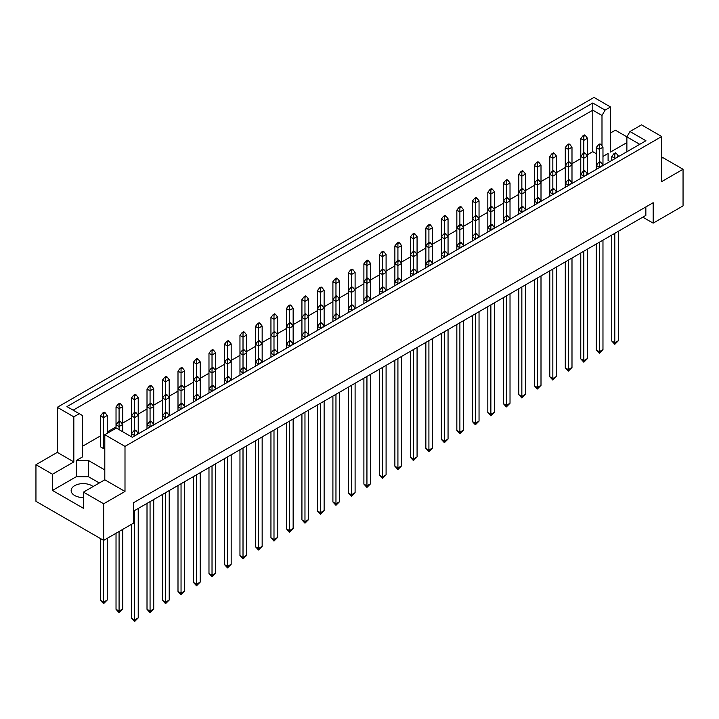 <?xml version="1.0" encoding="UTF-8"?>
<svg xmlns="http://www.w3.org/2000/svg" width="719" height="719" viewBox="0 0 719 719"><rect width="100%" height="100%" fill="white"/><g stroke="black" fill="none" stroke-linecap="round" stroke-linejoin="round"><path stroke-width="1.08" d="M83.458 497.548A12.079 6.974 180 0 1 74.677 495.508A12.079 6.974 180 0 1 71.145 490.574A12.079 6.974 180 0 1 78.596 484.139A12.079 6.974 180 0 1 91.753 485.649A12.079 6.974 180 0 1 93.093 486.565M626.878 151.754L626.878 136.889L629.979 131.523L641.519 124.863L661.705 136.52L661.705 181.592L683.05 169.271L662.864 157.614L661.705 158.279M602.971 156.409L608.094 153.453L608.094 160.499L609.91 161.55M587.477 154.72L592.789 151.664L596.258 153.668M82.361 446.346L100.534 435.858M107.248 431.984L116.029 426.915M122.742 423.042L131.523 417.973M138.228 414.099L147.009 409.021M153.722 405.148L162.503 400.079M169.217 396.205L177.997 391.136M184.702 387.262L193.483 382.193M200.197 378.32L208.977 373.251M215.682 369.377L224.472 364.308M231.176 360.435L239.957 355.366M246.671 351.492L255.452 346.414M262.156 342.541L270.946 337.472M277.651 333.598L286.432 328.529M293.145 324.655L301.926 319.587M308.631 315.713L317.421 310.644M324.125 306.77L332.906 301.701M339.62 297.828L348.4 292.759M355.105 288.885L363.895 283.807M370.6 279.934L379.38 274.865M386.094 270.991L394.875 265.922M401.579 262.049L410.369 256.98M417.074 253.106L425.855 248.037M432.568 244.163L441.349 239.094M448.054 235.221L456.844 230.152M463.548 226.278L472.329 221.2M479.043 217.327L487.824 212.258M494.528 208.384L503.318 203.315M510.023 199.442L518.803 194.373M525.517 190.499L534.298 185.43M541.003 181.556L549.783 176.488M556.497 172.614L565.278 167.545M571.991 163.671L580.772 158.593M104.803 469.938L88.464 460.502L76.268 460.502L82.361 456.987L82.361 415.492L66.957 406.594L592.789 103.015L605.092 110.115L610.53 106.978L594.002 97.433L57.295 407.296L73.823 416.84L79.261 413.704M107.248 433.323L107.248 415.501L103.59 417.613L100.534 415.852L100.534 446.841L103.59 448.602L104.803 447.901M35.95 464.699L52.478 474.234L73.823 461.913L57.295 452.368L35.95 464.699L35.95 501.314L103.653 540.4L133.536 523.144L133.536 502.725L653.167 202.722L653.167 223.142L683.05 205.886L683.05 169.271M626.878 142.614L610.53 152.051L610.53 106.978M626.905 136.853L615.347 130.184L610.53 132.961M629.979 131.523L645.941 140.744L132.314 437.287L116.343 428.066L104.803 434.725L124.998 446.382L661.705 136.52M99.321 482.97L88.464 476.706L76.268 476.706L52.478 490.439L83.458 508.324L83.458 492.129L103.653 503.776L124.998 491.454L104.803 479.798L104.803 434.725M124.998 491.454L124.998 446.382M73.823 461.913L73.823 416.84M57.295 452.368L57.295 407.296M52.478 490.439L52.478 474.234M103.653 503.776L103.653 540.4M642.795 217.156L653.167 223.142M83.458 492.129L104.803 479.798M645.851 206.946L645.851 215.394L133.536 511.173M592.789 151.664L592.789 110.169L73.149 410.172M601.992 145.939L601.992 115.48L592.789 110.169L592.789 103.015M605.092 110.115L601.992 115.48M608.094 160.499L608.094 153.453M639.748 144.321L626.878 136.889M76.268 476.706L76.268 460.502M88.464 476.706L88.464 460.502M616.264 153.318L615.41 152.823L613.945 153.668L614.799 154.163L616.264 153.318L618.466 156.131L614.799 158.719M614.799 154.163L614.799 158.243L611.752 156.481L611.752 160.481M611.752 235.077L611.752 340.995L614.799 342.756L618.466 340.644L618.466 231.203M614.799 233.316L614.799 344.311L611.752 340.995M618.466 340.644L614.799 344.311M618.466 156.607L618.466 156.131M611.752 156.481L613.945 153.668M600.778 144.375L599.925 143.881L598.46 144.726L599.313 145.22L600.778 144.375L602.971 147.188L599.313 149.3L599.313 162.117M599.313 145.22L599.313 149.3L596.258 147.539L596.258 169.423M602.971 165.55L602.971 147.188M596.258 147.539L598.46 144.726M585.284 135.424L584.43 134.938L582.965 135.783L583.819 136.268L585.284 135.424L587.477 138.246L583.819 140.358L583.819 153.174M583.819 136.268L583.819 140.358L580.772 138.596L580.772 178.375M587.477 174.501L587.477 138.246M580.772 138.596L582.965 135.783M600.778 162.26L599.925 161.766L598.46 162.611L599.313 163.105L600.778 162.26L602.971 165.073L599.313 167.671M596.258 244.02L596.258 349.937L599.313 351.699L602.971 349.587L602.971 240.146M599.313 242.258L599.313 353.254L596.258 349.937M599.313 163.105L599.313 167.185L596.258 165.424L598.46 162.611M602.971 349.587L599.313 353.254M585.284 153.318L584.43 152.823L582.965 153.668L583.819 154.163L585.284 153.318L587.477 156.131L583.819 158.243L583.819 171.059M583.819 154.163L583.819 158.243L580.772 156.481L582.965 153.668M569.79 144.375L568.936 143.881L567.471 144.726L568.325 145.22L569.79 144.375L571.991 147.188L568.325 149.3L568.325 162.117M568.325 145.22L568.325 149.3L565.278 147.539L565.278 187.317M571.991 183.444L571.991 147.188M565.278 147.539L567.471 144.726M585.284 171.203L584.43 170.709L582.965 171.553L583.819 172.048L585.284 171.203L587.477 174.016L583.819 176.613M580.772 252.962L580.772 358.889L583.819 360.641L587.477 358.529L587.477 249.089M583.819 251.201L583.819 362.196L580.772 358.889M583.819 172.048L583.819 176.128L580.772 174.375L582.965 171.553M587.477 358.529L583.819 362.196M554.304 189.088L553.45 188.594L551.985 189.439L552.839 189.933L554.304 189.088L556.497 191.91L552.839 194.498M552.839 189.933L552.839 194.022L549.783 192.261L549.783 196.26M549.783 270.856L549.783 376.774L552.839 378.536L556.497 376.423L556.497 266.983M552.839 269.095L552.839 380.081L549.783 376.774M556.497 376.423L552.839 380.081M556.497 192.386L556.497 156.131L552.839 158.243L552.839 171.059M552.839 154.163L554.304 153.318L553.45 152.823L551.985 153.668L552.839 154.163L552.839 158.243L549.783 156.481L549.783 192.261L551.985 189.439M523.315 206.982L522.461 206.488L520.996 207.333L521.85 207.827L523.315 206.982L525.517 209.795L521.85 212.384M521.85 207.827L521.85 211.907L518.803 210.146L518.803 214.145M518.803 288.741L518.803 394.659L521.85 396.421L525.517 394.309L525.517 284.868M521.85 286.98L521.85 397.967L518.803 394.659M525.517 394.309L521.85 397.967M525.517 210.272L525.517 174.016L521.85 176.128L521.85 188.953M521.85 172.048L523.315 171.203L522.461 170.709L520.996 171.553L521.85 172.048L521.85 176.128L518.803 174.375L518.803 210.146L520.996 207.333M492.335 224.867L491.481 224.373L490.016 225.218L490.87 225.712L492.335 224.867L494.528 227.68L490.87 230.278M490.87 225.712L490.87 229.792L487.824 228.031L487.824 232.03M487.824 306.627L487.824 412.544L490.87 414.306L494.528 412.194L494.528 302.753M490.87 304.865L490.87 415.861L487.824 412.544M494.528 412.194L490.87 415.861M494.528 228.157L494.528 191.91L490.87 194.022L490.87 206.838M490.87 189.933L492.335 189.088L491.481 188.594L490.016 189.439L490.87 189.933L490.87 194.022L487.824 192.261L487.824 228.031L490.016 225.218M569.79 162.26L568.936 161.766L567.471 162.611L568.325 163.105L569.79 162.26L571.991 165.073L568.325 167.185L568.325 180.002M568.325 163.105L568.325 167.185L565.278 165.424L567.471 162.611M538.81 180.145L537.956 179.651L536.491 180.496L537.345 180.99L538.81 180.145L541.003 182.968L537.345 185.08L537.345 197.896M537.345 180.99L537.345 185.08L534.298 183.318L534.298 205.203M541.003 201.329L541.003 165.073L537.345 167.185L537.345 180.002M537.345 163.105L538.81 162.26L537.956 161.766L536.491 162.611L537.345 163.105L537.345 167.185L534.298 165.424L534.298 183.318L536.491 180.496M507.83 198.031L506.976 197.545L505.511 198.39L506.365 198.875L507.83 198.031L510.023 200.853L506.365 202.965L506.365 215.781M506.365 198.875L506.365 202.965L503.318 201.203L503.318 223.088M510.023 219.214L510.023 182.968L506.365 185.08L506.365 197.896M506.365 180.99L507.83 180.145L506.976 179.651L505.511 180.496L506.365 180.99L506.365 185.08L503.318 183.318L503.318 201.203L505.511 198.39M476.841 215.925L475.987 215.43L474.522 216.275L475.376 216.77L476.841 215.925L479.043 218.738L475.376 220.85L475.376 233.666M475.376 216.77L475.376 220.85L472.329 219.088L472.329 240.982M479.043 237.108L479.043 200.853L475.376 202.965L475.376 215.781M475.376 198.875L476.841 198.031L475.987 197.545L474.522 198.39L475.376 198.875L475.376 202.965L472.329 201.203L472.329 219.088L474.522 216.275M554.304 153.318L556.497 156.131M549.783 156.481L551.985 153.668M523.315 171.203L525.517 174.016M518.803 174.375L520.996 171.553M492.335 189.088L494.528 191.91M487.824 192.261L490.016 189.439M461.355 206.982L460.502 206.488L459.037 207.333L459.89 207.827L461.355 206.982L463.548 209.795L459.89 211.907L459.89 224.723M459.89 207.827L459.89 211.907L456.844 210.146L456.844 249.924M463.548 246.051L463.548 209.795M456.844 210.146L459.037 207.333M569.79 180.145L568.936 179.651L567.471 180.496L568.325 180.99L569.79 180.145L571.991 182.968L568.325 185.556M565.278 261.914L565.278 367.831L568.325 369.593L571.991 367.481L571.991 258.04M568.325 260.152L568.325 371.139L565.278 367.831M568.325 180.99L568.325 185.08L565.278 183.318L567.471 180.496M571.991 367.481L568.325 371.139M538.81 198.031L537.956 197.545L536.491 198.39L537.345 198.875L538.81 198.031L541.003 200.853L537.345 203.441M534.298 279.799L534.298 385.717L537.345 387.478L541.003 385.366L541.003 275.925M537.345 278.037L537.345 389.024L534.298 385.717M537.345 198.875L537.345 202.965L534.298 201.203L536.491 198.39M541.003 385.366L537.345 389.024M507.83 215.925L506.976 215.43L505.511 216.275L506.365 216.77L507.83 215.925L510.023 218.738L506.365 221.326M503.318 297.684L503.318 403.602L506.365 405.363L510.023 403.251L510.023 293.81M506.365 295.922L506.365 406.918L503.318 403.602M506.365 216.77L506.365 220.85L503.318 219.088L505.511 216.275M510.023 403.251L506.365 406.918M476.841 233.81L475.987 233.316L474.522 234.16L475.376 234.655L476.841 233.81L479.043 236.623L475.376 239.22M472.329 315.569L472.329 421.496L475.376 423.248L479.043 421.136L479.043 311.695M475.376 313.817L475.376 424.803L472.329 421.496M475.376 234.655L475.376 238.735L472.329 236.982L474.522 234.16M479.043 421.136L475.376 424.803M554.304 171.203L553.45 170.709L551.985 171.553L552.839 172.048L554.304 171.203L556.497 174.016L552.839 176.128L552.839 188.953M552.839 172.048L552.839 176.128L549.783 174.375L551.985 171.553M523.315 189.088L522.461 188.594L520.996 189.439L521.85 189.933L523.315 189.088L525.517 191.91L521.85 194.022L521.85 206.838M521.85 189.933L521.85 194.022L518.803 192.261L520.996 189.439M492.335 206.982L491.481 206.488L490.016 207.333L490.87 207.827L492.335 206.982L494.528 209.795L490.87 211.907L490.87 224.723M490.87 207.827L490.87 211.907L487.824 210.146L490.016 207.333M461.355 224.867L460.502 224.373L459.037 225.218L459.89 225.712L461.355 224.867L463.548 227.68L459.89 229.792L459.89 242.609M459.89 225.712L459.89 229.792L456.844 228.031L459.037 225.218M538.81 162.26L541.003 165.073M534.298 165.424L536.491 162.611M507.83 180.145L510.023 182.968M503.318 183.318L505.511 180.496M476.841 198.031L479.043 200.853M472.329 201.203L474.522 198.39M445.861 215.925L445.007 215.43L443.542 216.275L444.396 216.77L445.861 215.925L448.054 218.738L444.396 220.85L444.396 233.666M444.396 216.77L444.396 220.85L441.349 219.088L441.349 258.867M448.054 254.993L448.054 218.738M441.349 219.088L443.542 216.275M430.366 224.867L429.513 224.373L428.057 225.218L428.91 225.712L430.366 224.867L432.568 227.68L428.91 229.792L428.91 242.609M428.91 225.712L428.91 229.792L425.855 228.031L425.855 267.81M432.568 263.936L432.568 227.68M425.855 228.031L428.057 225.218M399.387 242.752L398.533 242.258L397.068 243.103L397.922 243.597L399.387 242.752L401.579 245.574L397.922 247.687L397.922 260.503M397.922 243.597L397.922 247.687L394.875 245.925L394.875 285.695M401.579 281.821L401.579 245.574M394.875 245.925L397.068 243.103M368.407 260.637L367.553 260.152L366.088 260.997L366.942 261.482L368.407 260.637L370.6 263.46L366.942 265.572L366.942 278.388M366.942 261.482L366.942 265.572L363.895 263.81L363.895 303.589M370.6 299.715L370.6 263.46M363.895 263.81L366.088 260.997M414.881 233.81L414.027 233.316L412.562 234.16L413.416 234.655L414.881 233.81L417.074 236.623L413.416 238.735L413.416 251.56M413.416 234.655L413.416 238.735L410.369 236.982L410.369 276.752M417.074 272.878L417.074 236.623M410.369 236.982L412.562 234.16M383.892 251.695L383.038 251.201L381.582 252.045L382.436 252.54L383.892 251.695L386.094 254.517L382.436 256.629L382.436 269.445M382.436 252.54L382.436 256.629L379.38 254.868L379.38 294.637M386.094 290.773L386.094 254.517M379.38 254.868L381.582 252.045M352.912 269.589L352.058 269.095L350.593 269.94L351.447 270.434L352.912 269.589L355.105 272.402L351.447 274.514L351.447 287.33M351.447 270.434L351.447 274.514L348.4 272.753L348.4 312.531M355.105 308.658L355.105 272.402M348.4 272.753L350.593 269.94M445.861 251.695L445.007 251.201L443.542 252.045L444.396 252.54L445.861 251.695L448.054 254.517L444.396 257.105M441.349 333.463L441.349 439.381L444.396 441.142L448.054 439.03L448.054 329.59M444.396 331.702L444.396 442.688L441.349 439.381M444.396 252.54L444.396 256.629L441.349 254.868L443.542 252.045M448.054 439.03L444.396 442.688M414.881 269.589L414.027 269.095L412.562 269.94L413.416 270.434L414.881 269.589L417.074 272.402L413.416 274.991M410.369 351.348L410.369 457.266L413.416 459.028L417.074 456.916L417.074 347.475M413.416 349.587L413.416 460.573L410.369 457.266M413.416 270.434L413.416 274.514L410.369 272.753L412.562 269.94M417.074 456.916L413.416 460.573M383.892 287.474L383.038 286.98L381.582 287.825L382.436 288.319L383.892 287.474L386.094 290.287L382.436 292.885M379.38 369.233L379.38 475.151L382.436 476.913L386.094 474.801L386.094 365.36M382.436 367.472L382.436 478.468L379.38 475.151M382.436 288.319L382.436 292.399L379.38 290.638L381.582 287.825M386.094 474.801L382.436 478.468M461.355 242.752L460.502 242.258L459.037 243.103L459.89 243.597L461.355 242.752L463.548 245.574L459.89 248.163M456.844 324.521L456.844 430.438L459.89 432.2L463.548 430.088L463.548 320.647M459.89 322.759L459.89 433.746L456.844 430.438M459.89 243.597L459.89 247.687L456.844 245.925L459.037 243.103M463.548 430.088L459.89 433.746M430.366 260.637L429.513 260.152L428.057 260.997L428.91 261.482L430.366 260.637L432.568 263.46L428.91 266.048M425.855 342.406L425.855 448.323L428.91 450.085L432.568 447.973L432.568 338.532M428.91 340.644L428.91 451.631L425.855 448.323M428.91 261.482L428.91 265.572L425.855 263.81L428.057 260.997M432.568 447.973L428.91 451.631M399.387 278.532L398.533 278.037L397.068 278.882L397.922 279.376L399.387 278.532L401.579 281.345L397.922 283.933M394.875 360.291L394.875 466.209L397.922 467.97L401.579 465.858L401.579 356.417M397.922 358.529L397.922 469.525L394.875 466.209M397.922 279.376L397.922 283.457L394.875 281.695L397.068 278.882M401.579 465.858L397.922 469.525M430.366 242.752L429.513 242.258L428.057 243.103L428.91 243.597L430.366 242.752L432.568 245.574L428.91 247.687L428.91 260.503M428.91 243.597L428.91 247.687L425.855 245.925L428.057 243.103M399.387 260.637L398.533 260.152L397.068 260.997L397.922 261.482L399.387 260.637L401.579 263.46L397.922 265.572L397.922 278.388M397.922 261.482L397.922 265.572L394.875 263.81L397.068 260.997M368.407 278.532L367.553 278.037L366.088 278.882L366.942 279.376L368.407 278.532L370.6 281.345L366.942 283.457L366.942 296.273M366.942 279.376L366.942 283.457L363.895 281.695L366.088 278.882M445.861 233.81L445.007 233.316L443.542 234.16L444.396 234.655L445.861 233.81L448.054 236.623L444.396 238.735L444.396 251.56M444.396 234.655L444.396 238.735L441.349 236.982L443.542 234.16M414.881 251.695L414.027 251.201L412.562 252.045L413.416 252.54L414.881 251.695L417.074 254.517L413.416 256.629L413.416 269.445M413.416 252.54L413.416 256.629L410.369 254.868L412.562 252.045M383.892 269.589L383.038 269.095L381.582 269.94L382.436 270.434L383.892 269.589L386.094 272.402L382.436 274.514L382.436 287.33M382.436 270.434L382.436 274.514L379.38 272.753L381.582 269.94M352.912 305.359L352.058 304.865L350.593 305.71L351.447 306.204L352.912 305.359L355.105 308.181L351.447 310.77M348.4 387.128L348.4 493.045L351.447 494.807L355.105 492.695L355.105 383.254M351.447 385.366L351.447 496.353L348.4 493.045M351.447 306.204L351.447 310.293L348.4 308.532L350.593 305.71M355.105 492.695L351.447 496.353M321.932 323.244L321.078 322.759L319.613 323.604L320.467 324.089L321.932 323.244L324.125 326.067L320.467 328.655M320.467 324.089L320.467 328.179L317.421 326.417L317.421 330.416M317.421 405.013L317.421 510.93L320.467 512.692L324.125 510.58L324.125 401.139M320.467 403.251L320.467 514.238L317.421 510.93M324.125 510.58L320.467 514.238M324.125 326.543L324.125 290.287L320.467 292.399L320.467 305.216M320.467 288.319L321.932 287.474L321.078 286.98L319.613 287.825L320.467 288.319L320.467 292.399L317.421 290.638L317.421 326.417L319.613 323.604M290.943 341.139L290.09 340.644L288.634 341.489L289.487 341.983L290.943 341.139L293.145 343.952L289.487 346.54M289.487 341.983L289.487 346.064L286.432 344.302L286.432 348.302M286.432 422.898L286.432 528.816L289.487 530.577L293.145 528.465L293.145 419.024M289.487 421.136L289.487 532.132L286.432 528.816M293.145 528.465L289.487 532.132M293.145 344.428L293.145 308.181L289.487 310.293L289.487 323.11M289.487 306.204L290.943 305.359L290.09 304.865L288.634 305.71L289.487 306.204L289.487 310.293L286.432 308.532L286.432 344.302L288.634 341.489M259.963 359.024L259.11 358.529L257.645 359.374L258.498 359.868L259.963 359.024L262.156 361.837L258.498 364.434M258.498 359.868L258.498 363.949L255.452 362.196L255.452 366.196M255.452 440.783L255.452 546.71L258.498 548.471L262.156 546.35L262.156 436.909M258.498 439.03L258.498 550.017L255.452 546.71M262.156 546.35L258.498 550.017M262.156 362.322L262.156 326.067L258.498 328.179L258.498 340.995M258.498 324.089L259.963 323.244L259.11 322.759L257.645 323.604L258.498 324.089L258.498 328.179L255.452 326.417L255.452 362.196L257.645 359.374M228.984 376.909L228.13 376.414L226.665 377.259L227.519 377.754L228.984 376.909L231.176 379.731L227.519 382.319M227.519 377.754L227.519 381.843L224.472 380.081L224.472 384.081M224.472 458.677L224.472 564.595L227.519 566.356L231.176 564.244L231.176 454.803M227.519 456.916L227.519 567.902L224.472 564.595M231.176 564.244L227.519 567.902M231.176 380.207L231.176 343.952L227.519 346.064L227.519 358.88M227.519 341.983L228.984 341.139L228.13 340.644L226.665 341.489L227.519 341.983L227.519 346.064L224.472 344.302L224.472 380.081L226.665 377.259M198.004 394.803L197.15 394.309L195.685 395.153L196.539 395.648L198.004 394.803L200.197 397.616L196.539 400.204M196.539 395.648L196.539 399.728L193.483 397.967L193.483 401.966M193.483 476.562L193.483 582.48L196.539 584.241L200.197 582.129L200.197 472.689M196.539 474.801L196.539 585.787L193.483 582.48M200.197 582.129L196.539 585.787M200.197 398.092L200.197 361.837L196.539 363.949L196.539 376.774M196.539 359.868L198.004 359.024L197.15 358.529L195.685 359.374L196.539 359.868L196.539 363.949L193.483 362.196L193.483 397.967L195.685 395.153M167.015 412.688L166.161 412.194L164.696 413.039L165.55 413.533L167.015 412.688L169.217 415.501L165.55 418.099M165.55 413.533L165.55 417.613L162.503 415.852L162.503 419.851M162.503 494.447L162.503 600.365L165.55 602.127L169.217 600.014L169.217 490.574M165.55 492.686L165.55 603.681L162.503 600.365M169.217 600.014L165.55 603.681M169.217 415.986L169.217 379.731L165.55 381.843L165.55 394.659M165.55 377.754L167.015 376.909L166.161 376.414L164.696 377.259L165.55 377.754L165.55 381.843L162.503 380.081L162.503 415.852L164.696 413.039M136.035 430.573L135.181 430.079L133.716 430.924L134.57 431.418L136.035 430.573L138.228 433.395L134.57 435.984M134.57 431.418L134.57 435.507L131.523 433.746L131.523 436.828M131.523 524.313L131.523 618.259L134.57 620.021L138.228 617.909L138.228 508.468M134.57 510.58L134.57 621.567L131.523 618.259M138.228 617.909L134.57 621.567M138.228 433.872L138.228 397.616L134.57 399.728L134.57 412.544M134.57 395.648L136.035 394.803L135.181 394.309L133.716 395.153L134.57 395.648L134.57 399.728L131.523 397.967L131.523 433.746L133.716 430.924M337.418 296.417L336.564 295.922L335.108 296.767L335.962 297.262L337.418 296.417L339.62 299.23L335.962 301.342L335.962 314.167M335.962 297.262L335.962 301.342L332.906 299.589L332.906 321.474M339.62 317.6L339.62 281.345L335.962 283.457L335.962 296.273M335.962 279.376L337.418 278.532L336.564 278.037L335.108 278.882L335.962 279.376L335.962 283.457L332.906 281.695L332.906 299.589L335.108 296.767M306.438 314.302L305.584 313.808L304.119 314.652L304.973 315.147L306.438 314.302L308.631 317.124L304.973 319.236L304.973 332.052M304.973 315.147L304.973 319.236L301.926 317.474L301.926 339.359M308.631 335.485L308.631 299.23L304.973 301.342L304.973 314.167M304.973 297.262L306.438 296.417L305.584 295.922L304.119 296.767L304.973 297.262L304.973 301.342L301.926 299.589L301.926 317.474L304.119 314.652M275.458 332.196L274.604 331.702L273.139 332.546L273.993 333.041L275.458 332.196L277.651 335.009L273.993 337.121L273.993 349.937M273.993 333.041L273.993 337.121L270.946 335.36L270.946 357.244M277.651 353.38L277.651 317.124L273.993 319.236L273.993 332.052M273.993 315.147L275.458 314.302L274.604 313.808L273.139 314.652L273.993 315.147L273.993 319.236L270.946 317.474L270.946 335.36L273.139 332.546M244.478 350.081L243.624 349.587L242.159 350.432L243.013 350.926L244.478 350.081L246.671 352.894L243.013 355.006L243.013 367.822M243.013 350.926L243.013 355.006L239.957 353.245L239.957 375.138M246.671 371.265L246.671 335.009L243.013 337.121L243.013 349.937M243.013 333.041L244.478 332.196L243.624 331.702L242.159 332.546L243.013 333.041L243.013 337.121L239.957 335.36L239.957 353.245L242.159 350.432M213.489 367.966L212.635 367.472L211.17 368.317L212.024 368.811L213.489 367.966L215.682 370.788L212.024 372.9L212.024 385.717M212.024 368.811L212.024 372.9L208.977 371.139L208.977 393.023M215.682 389.15L215.682 352.894L212.024 355.006L212.024 367.822M212.024 350.926L213.489 350.081L212.635 349.587L211.17 350.432L212.024 350.926L212.024 355.006L208.977 353.245L208.977 371.139L211.17 368.317M182.509 385.851L181.655 385.366L180.19 386.211L181.044 386.696L182.509 385.851L184.702 388.673L181.044 390.785L181.044 403.602M181.044 386.696L181.044 390.785L177.997 389.024L177.997 410.909M184.702 407.035L184.702 370.788L181.044 372.9L181.044 385.717M181.044 368.811L182.509 367.966L181.655 367.472L180.19 368.317L181.044 368.811L181.044 372.9L177.997 371.139L177.997 389.024L180.19 386.211M151.529 403.745L150.675 403.251L149.21 404.096L150.064 404.59L151.529 403.745L153.722 406.559L150.064 408.671L150.064 421.487M150.064 404.59L150.064 408.671L147.009 406.909L147.009 428.803M153.722 424.929L153.722 388.673L150.064 390.785L150.064 403.602M150.064 386.696L151.529 385.851L150.675 385.366L149.21 386.211L150.064 386.696L150.064 390.785L147.009 389.024L147.009 406.909L149.21 404.096M120.54 421.631L119.687 421.136L118.222 421.981L119.075 422.475L120.54 421.631L122.742 424.444L119.075 426.556L119.075 429.647M119.075 422.475L119.075 426.556L116.029 424.803L116.029 428.254M116.029 533.255L116.029 609.317L119.075 611.078L122.742 608.957L122.742 529.382M119.075 531.494L119.075 612.624L116.029 609.317M122.742 608.957L119.075 612.624M122.742 431.76L122.742 406.559L119.075 408.671L119.075 421.487M119.075 404.59L120.54 403.745L119.687 403.251L118.222 404.096L119.075 404.59L119.075 408.671L116.029 406.909L116.029 424.803L118.222 421.981M321.932 287.474L324.125 290.287M317.421 290.638L319.613 287.825M290.943 305.359L293.145 308.181M286.432 308.532L288.634 305.71M259.963 323.244L262.156 326.067M255.452 326.417L257.645 323.604M228.984 341.139L231.176 343.952M224.472 344.302L226.665 341.489M198.004 359.024L200.197 361.837M193.483 362.196L195.685 359.374M167.015 376.909L169.217 379.731M162.503 380.081L164.696 377.259M136.035 394.803L138.228 397.616M131.523 397.967L133.716 395.153M105.055 412.688L104.201 412.194L102.736 413.039L103.59 413.533L105.055 412.688L107.248 415.501M100.534 538.603L100.534 600.365L103.59 602.127L107.248 600.014L107.248 538.324M103.59 413.533L103.59 448.602M103.59 540.364L103.59 603.681L100.534 600.365M107.248 600.014L103.59 603.681M100.534 415.852L102.736 413.039M368.407 296.417L367.553 295.922L366.088 296.767L366.942 297.262L368.407 296.417L370.6 299.23L366.942 301.827M363.895 378.176L363.895 484.103L366.942 485.864L370.6 483.743L370.6 374.302M366.942 376.423L366.942 487.41L363.895 484.103M366.942 297.262L366.942 301.342L363.895 299.589L366.088 296.767M370.6 483.743L366.942 487.41M337.418 314.302L336.564 313.808L335.108 314.652L335.962 315.147L337.418 314.302L339.62 317.124L335.962 319.712M332.906 396.07L332.906 501.988L335.962 503.749L339.62 501.637L339.62 392.197M335.962 394.309L335.962 505.295L332.906 501.988M335.962 315.147L335.962 319.236L332.906 317.474L335.108 314.652M339.62 501.637L335.962 505.295M306.438 332.196L305.584 331.702L304.119 332.546L304.973 333.041L306.438 332.196L308.631 335.009L304.973 337.597M301.926 413.955L301.926 519.873L304.973 521.635L308.631 519.522L308.631 410.082M304.973 412.194L304.973 523.18L301.926 519.873M304.973 333.041L304.973 337.121L301.926 335.36L304.119 332.546M308.631 519.522L304.973 523.18M275.458 350.081L274.604 349.587L273.139 350.432L273.993 350.926L275.458 350.081L277.651 352.894L273.993 355.492M270.946 431.84L270.946 537.758L273.993 539.52L277.651 537.408L277.651 427.967M273.993 430.079L273.993 541.074L270.946 537.758M273.993 350.926L273.993 355.006L270.946 353.245L273.139 350.432M277.651 537.408L273.993 541.074M244.478 367.966L243.624 367.472L242.159 368.317L243.013 368.811L244.478 367.966L246.671 370.788L243.013 373.377M239.957 449.735L239.957 555.652L243.013 557.414L246.671 555.302L246.671 445.861M243.013 447.973L243.013 558.96L239.957 555.652M243.013 368.811L243.013 372.9L239.957 371.139L242.159 368.317M246.671 555.302L243.013 558.96M213.489 385.851L212.635 385.366L211.17 386.211L212.024 386.696L213.489 385.851L215.682 388.673L212.024 391.262M208.977 467.62L208.977 573.537L212.024 575.299L215.682 573.187L215.682 463.746M212.024 465.858L212.024 576.845L208.977 573.537M212.024 386.696L212.024 390.785L208.977 389.024L211.17 386.211M215.682 573.187L212.024 576.845M182.509 403.745L181.655 403.251L180.19 404.096L181.044 404.59L182.509 403.745L184.702 406.559L181.044 409.147M177.997 485.505L177.997 591.422L181.044 593.184L184.702 591.072L184.702 481.631M181.044 483.743L181.044 594.739L177.997 591.422M181.044 404.59L181.044 408.671L177.997 406.909L180.19 404.096M184.702 591.072L181.044 594.739M151.529 421.631L150.675 421.136L149.21 421.981L150.064 422.475L151.529 421.631L153.722 424.444L150.064 427.041M147.009 503.39L147.009 609.317L150.064 611.078L153.722 608.957L153.722 499.516M150.064 501.637L150.064 612.624L147.009 609.317M150.064 422.475L150.064 426.556L147.009 424.803L149.21 421.981M153.722 608.957L150.064 612.624M337.418 278.532L339.62 281.345M332.906 281.695L335.108 278.882M306.438 296.417L308.631 299.23M301.926 299.589L304.119 296.767M275.458 314.302L277.651 317.124M270.946 317.474L273.139 314.652M244.478 332.196L246.671 335.009M239.957 335.36L242.159 332.546M213.489 350.081L215.682 352.894M208.977 353.245L211.17 350.432M182.509 367.966L184.702 370.788M177.997 371.139L180.19 368.317M151.529 385.851L153.722 388.673M147.009 389.024L149.21 386.211M120.54 403.745L122.742 406.559M116.029 406.909L118.222 404.096M352.912 287.474L352.058 286.98L350.593 287.825L351.447 288.319L352.912 287.474L355.105 290.287L351.447 292.399L351.447 305.216M351.447 288.319L351.447 292.399L348.4 290.638L350.593 287.825M321.932 305.359L321.078 304.865L319.613 305.71L320.467 306.204L321.932 305.359L324.125 308.181L320.467 310.293L320.467 323.11M320.467 306.204L320.467 310.293L317.421 308.532L319.613 305.71M290.943 323.244L290.09 322.759L288.634 323.604L289.487 324.089L290.943 323.244L293.145 326.067L289.487 328.179L289.487 340.995M289.487 324.089L289.487 328.179L286.432 326.417L288.634 323.604M259.963 341.139L259.11 340.644L257.645 341.489L258.498 341.983L259.963 341.139L262.156 343.952L258.498 346.064L258.498 358.88M258.498 341.983L258.498 346.064L255.452 344.302L257.645 341.489M228.984 359.024L228.13 358.529L226.665 359.374L227.519 359.868L228.984 359.024L231.176 361.837L227.519 363.949L227.519 376.774M227.519 359.868L227.519 363.949L224.472 362.196L226.665 359.374M198.004 376.909L197.15 376.414L195.685 377.259L196.539 377.754L198.004 376.909L200.197 379.731L196.539 381.843L196.539 394.659M196.539 377.754L196.539 381.843L193.483 380.081L195.685 377.259M167.015 394.803L166.161 394.309L164.696 395.153L165.55 395.648L167.015 394.803L169.217 397.616L165.55 399.728L165.55 412.544M165.55 395.648L165.55 399.728L162.503 397.967L164.696 395.153M136.035 412.688L135.181 412.194L133.716 413.039L134.57 413.533L136.035 412.688L138.228 415.501L134.57 417.613L134.57 430.429M134.57 413.533L134.57 417.613L131.523 415.852L133.716 413.039"/></g></svg>
